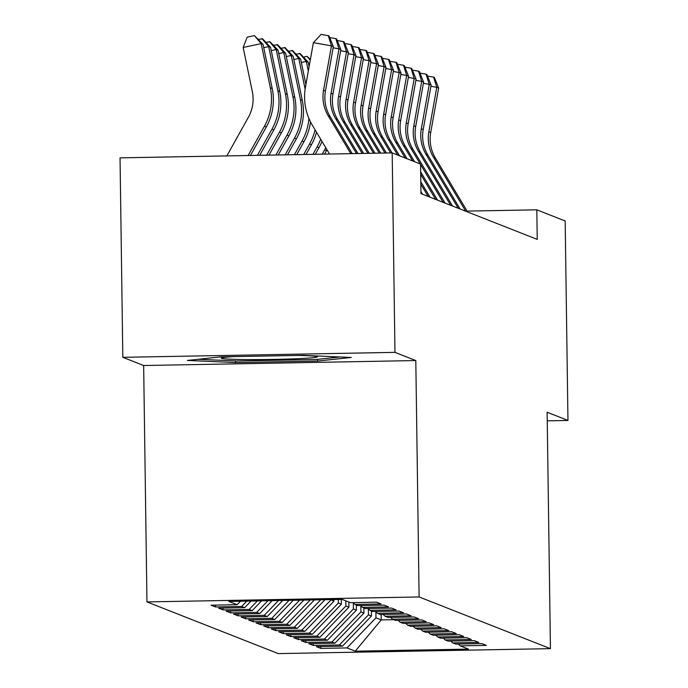 <?xml version="1.0" encoding="UTF-8"?>
<svg xmlns="http://www.w3.org/2000/svg" width="688" height="688" viewBox="0 0 688 688"><rect width="100%" height="100%" fill="white"/><g stroke="black" fill="none" stroke-linecap="round" stroke-linejoin="round"><path stroke-width="1.03" d="M146.957 601.914L278.279 653.6L550.434 648.646L419.112 596.96L146.957 601.914L143.654 365.517L415.81 360.564L394.972 352.368L122.825 357.321L143.654 365.517M122.825 357.321L120.039 157.853L392.186 152.899L394.972 352.368M381.161 614.47L381.238 619.905L355.232 651.175L468.511 649.119L460.238 645.86L486.347 645.387L481.832 643.607L455.723 644.08L452.713 642.902L478.831 642.42L474.316 640.648L448.206 641.121L445.196 639.943L471.306 639.462L466.791 637.69L440.681 638.163L437.671 636.976L463.781 636.503L459.274 634.732L433.156 635.205L430.155 634.018L456.264 633.545L451.749 631.765L425.64 632.246L422.63 631.059L448.739 630.586L444.233 628.806L418.115 629.279L415.105 628.101L441.223 627.619L436.708 625.848L410.598 626.321L407.588 625.143L433.698 624.661L429.183 622.889L403.073 623.362L400.063 622.176L426.182 621.703L421.667 619.931L395.557 620.404L392.547 619.217L418.657 618.744L414.142 616.964L388.032 617.446L385.022 616.259L411.132 615.786L406.625 614.006L380.507 614.479L377.506 613.3L403.615 612.819L399.1 611.047L372.991 611.52L369.981 610.333L396.09 609.86L391.584 608.089L365.466 608.562L362.456 607.375L388.574 606.902L384.059 605.13L357.949 605.603L354.939 604.417L381.049 603.944L376.534 602.163L350.424 602.645L342.151 599.386L228.88 601.45L237.154 604.7L211.035 605.182L215.55 606.954L241.66 606.481L244.67 607.659L218.56 608.14L223.075 609.912L249.185 609.439L252.195 610.626L226.085 611.099L230.592 612.87L256.71 612.397L259.711 613.584L233.602 614.057L238.117 615.837L264.226 615.356L267.236 616.543L241.127 617.016L245.633 618.796L271.751 618.323L274.761 619.501L248.643 619.983L253.158 621.754L279.268 621.281L282.278 622.468L256.168 622.941L260.683 624.713L286.793 624.24L289.803 625.426L263.685 625.899L268.2 627.68L294.309 627.198L297.319 628.385L271.21 628.858L275.725 630.638L301.834 630.156L304.844 631.343L278.726 631.816L283.241 633.596L309.359 633.123L312.361 634.302L286.251 634.783L290.766 636.555L316.876 636.082L319.886 637.269L293.776 637.742L298.282 639.513L324.401 639.04L327.402 640.227L301.292 640.7L305.807 642.48L331.917 641.999L334.927 643.185L308.817 643.658L313.324 645.439L339.442 644.957L342.452 646.144L316.334 646.617L320.849 648.397L320.823 646.539M355.232 651.175L346.958 647.924L320.849 648.397M392.186 152.899L420.549 164.062L420.961 193.612L537.233 239.381L536.821 209.823L467.1 211.096M371.382 610.892L371.46 616.061L368.45 614.874L368.364 608.768M342.452 646.144L371.46 616.061M339.442 644.957L368.45 614.874M460.238 645.86L458.363 644.037M363.866 607.934L363.935 613.103L360.925 611.916L360.839 605.801M334.927 643.185L363.935 613.103M331.917 641.999L360.925 611.916M452.713 642.902L450.838 641.078M356.341 604.967L356.418 610.136L353.408 608.957L353.322 602.843M327.402 640.227L356.418 610.136M324.401 639.04L353.408 608.957M445.196 639.943L443.321 638.111M348.825 602.009L348.893 607.177L345.883 605.999L345.815 600.822M319.886 637.269L348.893 607.177M316.876 636.082L345.883 605.999M437.671 636.976L435.796 635.153M341.308 599.403L341.377 604.219L338.367 603.032L338.315 599.454M312.361 634.302L341.377 604.219M309.359 633.123L338.367 603.032M430.155 634.018L428.271 632.195M333.826 599.54L333.852 601.26L330.833 599.592M304.844 631.343L333.852 601.26M301.834 630.156L330.842 600.074M422.63 631.059L420.755 629.236M297.319 628.385L324.985 599.695M294.309 627.198L320.754 599.773M415.105 628.101L413.23 626.278M289.803 625.426L314.425 599.893M286.793 624.24L310.193 599.97M407.588 625.143L405.714 623.311M282.278 622.468L303.864 600.082M279.268 621.281L299.633 600.16M400.063 622.176L398.189 620.352M274.761 619.501L293.303 600.271M271.751 618.323L289.072 600.349M392.547 619.217L390.672 617.394M267.236 616.543L282.742 600.469M264.226 615.356L278.511 600.547M385.022 616.259L383.147 614.436M259.711 613.584L272.181 600.658M256.71 612.397L267.95 600.736M377.506 613.3L375.631 611.477M252.195 610.626L261.612 600.848M249.185 609.439L257.389 600.925M369.981 610.333L368.106 608.51M244.67 607.659L251.051 601.045M241.66 606.481L246.829 601.123M362.456 607.375L360.581 605.552M237.154 604.7L240.49 601.235M354.939 604.417L353.064 602.593M547.252 420.824L567.961 420.445L565.175 220.986L536.821 209.823M415.81 360.564L419.112 596.96M567.961 420.445L547.132 412.25L550.434 648.646M375.889 611.727L375.975 617.833L381.238 619.905L393.717 619.682M346.958 647.924L375.975 617.833M317.589 361.062L351.31 357.468L303.073 355.352L221.115 356.848L187.394 360.443L235.631 362.559L317.589 361.062L317.564 359.36M215.55 606.954L215.525 605.096M223.075 609.912L223.05 608.054M230.592 612.87L230.566 611.013M238.117 615.837L238.091 613.98M245.633 618.796L245.607 616.938M253.158 621.754L253.132 619.897M260.683 624.713L260.657 622.855M268.2 627.68L268.174 625.813M275.725 630.638L275.699 628.78M283.241 633.596L283.215 631.739M290.766 636.555L290.74 634.697M298.282 639.513L298.257 637.656M305.807 642.48L305.782 640.623M313.324 645.439L313.298 643.581M235.606 360.925L235.631 362.559M350.803 153.656L328.193 115.799A36.971 36.748 111.5 0 1 323.549 90.334L331.47 45.864L313.375 42.682L305.446 87.144A55.461 55.126 -68.5 0 0 312.412 125.345L329.552 154.043M352.23 153.63L330.068 116.539A36.971 36.748 111.5 0 1 325.433 91.074L333.353 46.612L331.47 45.864L328.296 35.673L329.045 35.965L333.353 46.612M313.375 42.682L321.055 34.4L328.296 35.673M226.851 155.909L248.402 117.252A36.971 36.748 -68.5 0 0 252.333 91.624L243.165 47.472L247.181 37.152L254.379 35.613L263.048 44.376L272.216 88.528A55.461 55.126 111.5 0 1 266.316 126.962L250.423 155.479M263.048 44.376L261.173 43.636L270.332 87.789A55.461 55.126 111.5 0 1 264.441 126.222L248.11 155.522M254.379 35.613L261.173 43.636L243.165 47.472M356.496 153.553L335.71 118.757A36.971 36.748 111.5 0 1 331.066 93.293L338.995 48.831L333.138 47.799M357.923 153.527L337.593 119.497A36.971 36.748 111.5 0 1 332.949 94.032L340.878 49.57L338.995 48.831L335.813 38.631L336.57 38.932L340.878 49.57M329.69 37.556L335.813 38.631M362.189 153.45L343.235 121.716A36.971 36.748 111.5 0 1 338.591 96.251L346.52 51.789L340.663 50.757M363.608 153.424L345.118 122.455A36.971 36.748 111.5 0 1 340.474 96.991L348.395 52.529L346.52 51.789L343.338 41.59L344.086 41.891L348.395 52.529M337.206 40.515L343.338 41.59M258.335 39.336L262.653 38.872L270.573 47.334L279.732 91.487A55.461 55.126 111.5 0 1 273.841 129.92L259.686 155.316M270.573 47.334L268.69 46.595L277.857 90.747A55.461 55.126 111.5 0 1 271.958 129.181L257.372 155.359M261.904 38.571L268.69 46.595L263.728 47.653M265.86 42.295L270.178 41.83L278.09 50.293L287.257 94.445A55.461 55.126 111.5 0 1 281.358 132.879L268.956 155.144M278.09 50.293L276.215 49.553L285.374 93.706A55.461 55.126 111.5 0 1 279.483 132.139L266.634 155.187M269.429 41.538L276.215 49.553L271.253 50.611M234.066 356.608A48.065 2.004 179.2 0 0 221.398 358.001A48.065 2.004 179.2 0 0 245.934 359.557A48.065 2.004 179.2 0 0 297.474 358.706A48.065 2.004 179.2 0 0 317.263 356.668A48.065 2.004 179.2 0 0 297.259 355.455M339.984 356.969L316.067 359.523L236.655 360.968L198.247 359.291M367.882 153.347L350.76 124.683A36.971 36.748 111.5 0 1 346.116 99.21L354.036 54.748L348.188 53.716M369.301 153.321L352.634 125.422A36.971 36.748 111.5 0 1 347.99 99.949L355.92 55.487L354.036 54.748L350.854 44.557L351.611 44.849L355.92 55.487M344.731 43.473L350.854 44.557M373.567 153.243L358.276 127.641A36.971 36.748 111.5 0 1 353.632 102.168L361.561 57.706L355.705 56.683M374.994 153.218L360.159 128.381A36.971 36.748 111.5 0 1 355.515 102.908L363.436 58.446L361.561 57.706L358.379 47.515L359.127 47.807L363.436 58.446M352.256 46.44L358.379 47.515M273.377 45.253L277.703 44.789L285.615 53.251L294.774 97.404A55.461 55.126 111.5 0 1 288.883 135.846L278.219 154.981M285.615 53.251L283.731 52.512L292.899 96.664A55.461 55.126 111.5 0 1 286.999 135.106L275.905 155.024M276.946 44.496L283.731 52.512L278.769 53.569M280.902 48.212L285.219 47.747L293.14 56.218L302.299 100.371A55.461 55.126 111.5 0 1 296.399 138.804L287.481 154.809M293.14 56.218L291.256 55.479L300.415 99.631A55.461 55.126 111.5 0 1 294.524 138.064L285.167 154.852M284.471 47.455L291.256 55.479L286.294 56.536M379.26 153.14L365.801 130.6A36.971 36.748 111.5 0 1 361.157 105.135L369.078 60.664L363.23 59.641M380.688 153.114L367.676 131.339A36.971 36.748 111.5 0 1 363.032 105.875L370.961 61.413L369.078 60.664L365.896 50.473L366.652 50.766L370.961 61.413M359.772 49.398L365.896 50.473M288.427 51.179L292.744 50.714L300.656 59.177L305.919 84.512M300.656 59.177L298.773 58.437L305.137 89.079M308.912 118.431A55.461 55.126 111.5 0 1 302.041 141.023L294.43 154.68M310.503 121.879A55.461 55.126 111.5 0 1 303.924 141.762L296.752 154.637M291.987 50.413L298.773 58.437L293.819 59.495M384.953 153.037L373.317 133.558A36.971 36.748 111.5 0 1 368.673 108.093L376.603 63.631L370.746 62.599M386.372 153.011L375.201 134.298A36.971 36.748 111.5 0 1 370.557 108.833L378.477 64.371L376.603 63.631L373.421 53.432L374.169 53.733L378.477 64.371M367.297 52.357L373.421 53.432M295.943 54.137L300.26 53.673L308.181 62.135L309.11 66.607M308.181 62.135L306.298 61.395L308.31 71.088M315.087 129.826A55.461 55.126 111.5 0 1 309.566 143.981L303.7 154.516M316.532 132.251A55.461 55.126 111.5 0 1 311.449 144.721L306.014 154.473M299.512 53.372L306.298 61.395L301.335 62.453M390.646 152.934L380.842 136.516A36.971 36.748 111.5 0 1 376.198 111.052L384.119 66.59L378.271 65.558M392.065 152.908L382.717 137.256A36.971 36.748 111.5 0 1 378.073 111.791L386.002 67.329L384.119 66.59L380.946 56.39L381.694 56.691L386.002 67.329M374.814 55.315L380.946 56.39M397.664 155.058L388.359 139.483A36.971 36.748 111.5 0 1 383.715 114.01L391.644 69.548L385.787 68.516M399.547 155.798L390.242 140.223A36.971 36.748 111.5 0 1 385.598 114.75L393.527 70.288L391.644 69.548L388.462 59.357L389.219 59.65L393.527 70.288M382.339 58.274L388.462 59.357M422.501 194.222L420.927 191.591M405.189 158.016L395.884 142.442A36.971 36.748 111.5 0 1 391.24 116.969L399.169 72.507L393.312 71.483M407.072 158.756L397.767 143.181A36.971 36.748 111.5 0 1 393.123 117.708L401.044 73.246L399.169 72.507L395.987 62.316L396.735 62.608L401.044 73.246M389.855 61.241L395.987 62.316M430.017 197.181L420.789 181.735M428.142 196.441L420.824 184.195M412.714 160.983L403.409 145.4A36.971 36.748 111.5 0 1 398.765 119.936L406.685 75.474L400.829 74.442M414.589 161.723L405.284 146.14A36.971 36.748 111.5 0 1 400.64 120.675L408.569 76.213L406.685 75.474L403.503 65.274L404.26 65.575L408.569 76.213M397.38 64.199L403.503 65.274M437.542 200.139L420.652 171.871M435.659 199.4L420.686 174.339M420.23 163.942L410.925 148.359A36.971 36.748 111.5 0 1 406.281 122.894L414.21 78.432L408.354 77.4M445.059 203.098L412.809 149.098A36.971 36.748 111.5 0 1 408.165 123.634L416.085 79.172L414.21 78.432L411.028 68.232L411.777 68.533L416.085 79.172M404.897 67.157L411.028 68.232M443.184 202.358L420.549 164.475M450.7 205.316L418.45 151.317A36.971 36.748 111.5 0 1 413.806 125.852L421.727 81.39L415.879 80.358M452.584 206.056L420.325 152.057A36.971 36.748 111.5 0 1 415.681 126.592L423.61 82.13L421.727 81.39L418.545 71.199L419.302 71.492L423.61 82.13M412.422 70.116L418.545 71.199M458.225 208.283L425.967 154.284A36.971 36.748 111.5 0 1 421.323 128.811L429.252 84.349L423.395 83.317M460.1 209.023L427.85 155.024A36.971 36.748 111.5 0 1 423.206 129.55L431.127 85.088L429.252 84.349L426.07 74.158L426.818 74.45L431.127 85.088M419.947 73.074L426.07 74.158M303.468 57.095L307.029 56.339L310.391 59.417M320.668 139.165A55.461 55.126 111.5 0 1 317.082 146.94L312.963 154.344M321.984 141.367A55.461 55.126 111.5 0 1 318.965 147.679L315.276 154.301M309.342 65.308L308.86 65.412M310.262 60.148L307.029 56.339M325.768 147.705A55.461 55.126 111.5 0 1 324.607 149.907L322.225 154.181M326.981 149.743A55.461 55.126 111.5 0 1 326.49 150.646L324.538 154.138M465.742 211.242L433.492 157.242A36.971 36.748 111.5 0 1 428.848 131.769L436.768 87.307L430.92 86.284M467.625 211.981L435.366 157.982A36.971 36.748 111.5 0 1 430.722 132.509L438.652 88.047L436.768 87.307L433.595 77.116L434.343 77.409L438.652 88.047M427.463 76.041L433.595 77.116M328.193 115.799L330.068 116.539M323.549 90.334L325.433 91.074M272.216 88.528L270.332 87.789M266.316 126.962L264.441 126.222M335.71 118.757L337.593 119.497M331.066 93.293L332.949 94.032M343.235 121.716L345.118 122.455M338.591 96.251L340.474 96.991M279.732 91.487L277.857 90.747M273.841 129.92L271.958 129.181M287.257 94.445L285.374 93.706M281.358 132.879L279.483 132.139M350.76 124.683L352.634 125.422M346.116 99.21L347.99 99.949M358.276 127.641L360.159 128.381M353.632 102.168L355.515 102.908M294.774 97.404L292.899 96.664M288.883 135.846L286.999 135.106M302.299 100.371L300.415 99.631M296.399 138.804L294.524 138.064M365.801 130.6L367.676 131.339M361.157 105.135L363.032 105.875M303.924 141.762L302.041 141.023M373.317 133.558L375.201 134.298M368.673 108.093L370.557 108.833M311.449 144.721L309.566 143.981M380.842 136.516L382.717 137.256M376.198 111.052L378.073 111.791M388.359 139.483L390.242 140.223M383.715 114.01L385.598 114.75M395.884 142.442L397.767 143.181M391.24 116.969L393.123 117.708M403.409 145.4L405.284 146.14M398.765 119.936L400.64 120.675M410.925 148.359L412.809 149.098M406.281 122.894L408.165 123.634M418.45 151.317L420.325 152.057M413.806 125.852L415.681 126.592M425.967 154.284L427.85 155.024M421.323 128.811L423.206 129.55M318.965 147.679L317.082 146.94M326.49 150.646L324.607 149.907M433.492 157.242L435.366 157.982M428.848 131.769L430.722 132.509"/></g></svg>
